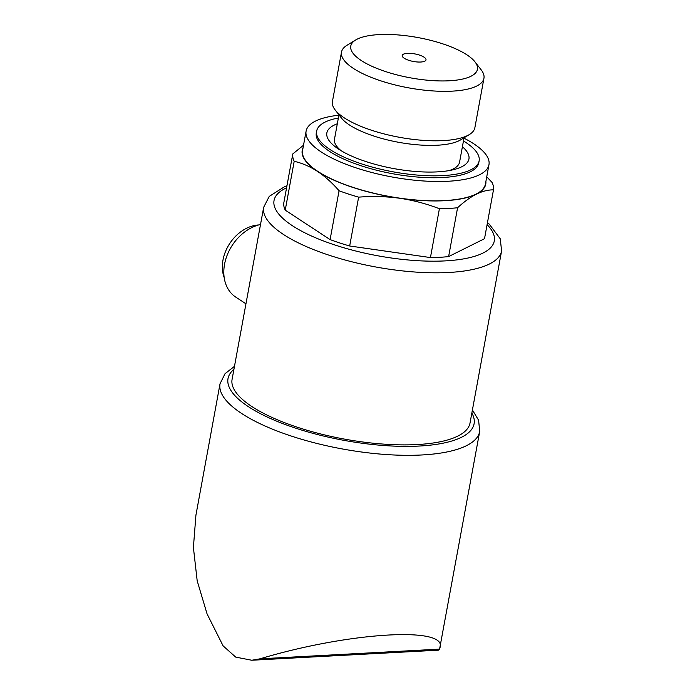 <?xml version="1.0" encoding="UTF-8"?>
<svg xmlns="http://www.w3.org/2000/svg" width="695" height="695" viewBox="0 0 695 695"><rect width="100%" height="100%" fill="white"/><g stroke="black" fill="none" stroke-linecap="round" stroke-linejoin="round"><path stroke-width="1.04" d="M501.599 250.947A120.947 38.486 10.4 0 1 375.682 266.967A120.947 38.486 10.4 0 1 263.674 207.275L232.087 379.348A120.947 38.486 10.4 0 0 344.103 439.04A120.947 38.486 10.4 0 0 470.02 423.012L501.599 250.947L500.252 238.802L489.341 224.224L487.464 222.6M303.02 147.957A93.304 29.694 10.4 0 0 317.485 171.378A93.304 29.694 10.4 0 0 399.877 198.284C413.429 200.316 426.608 203.8 439.405 208.726L430.44 257.567A101.939 32.439 10.4 0 0 448.614 256.585L457.579 207.744C464.06 201.767 470.324 197.241 476.379 194.157A93.304 29.694 10.4 0 0 485.883 181.517M439.405 208.726A101.939 32.439 10.4 0 0 457.579 207.744M339.064 190.751L330.099 239.593L285.228 210.142A101.939 32.439 10.4 0 1 283.829 202.766L292.795 153.925A101.939 32.439 10.4 0 0 294.193 161.301C302.073 163.099 309.84 166.461 317.485 171.378C325.095 176.478 332.288 182.941 339.064 190.751A101.939 32.439 10.4 0 0 358.637 197.145C372.529 196.042 386.272 196.416 399.877 198.284A93.304 29.694 10.4 0 0 476.379 194.157C482.391 191.238 488.09 189.804 493.476 189.865A101.939 32.439 10.4 0 0 492.077 182.49L486.752 176.756M285.228 210.142L294.193 161.301M330.099 239.593A101.939 32.439 10.4 0 0 349.672 245.987L358.637 197.145M303.515 145.22L292.795 153.925M439.57 649.13L479.706 431.456A132.007 42.004 10.4 0 1 342.288 448.944A132.007 42.004 10.4 0 1 220.028 383.796L195.921 515.177L193.401 547.495L197.189 580.838L207.058 613.885L223.112 645.89L235.709 657.105L251.755 660.25L260.008 658.825L439.57 649.13L438.649 650.164L252.485 660.207M440.074 647.419C446.876 626.108 347.778 632.389 260.008 658.825M493.476 189.865L484.511 238.706L448.614 256.585M430.44 257.567L349.672 245.987M338.891 115.214A92.956 29.581 10.4 0 0 306.104 131.129L302.56 150.468A92.956 29.581 10.4 0 0 388.653 196.338A92.956 29.581 10.4 0 0 485.423 184.027L488.967 164.689A92.956 29.581 10.4 0 0 473.755 143.796A92.956 29.581 10.4 0 0 463.973 138.166M306.104 131.129A92.956 29.581 10.4 0 0 392.197 177.008A92.956 29.581 10.4 0 0 488.967 164.689M338.378 118.002A82.592 26.28 10.4 0 0 316.659 131.068L316.303 133.006A82.592 26.28 10.4 0 0 392.797 173.759A82.592 26.28 10.4 0 0 478.768 162.821L479.124 160.884A82.592 26.28 10.4 0 0 465.615 142.319A82.592 26.28 10.4 0 0 463.461 140.963M316.659 131.068A82.592 26.28 10.4 0 0 393.144 171.83A82.592 26.28 10.4 0 0 479.124 160.884M337.318 123.779A72.228 22.978 10.4 0 0 337.683 148.513A72.228 22.978 10.4 0 0 453.279 169.728A72.228 22.978 10.4 0 0 462.401 146.732M338.96 114.84L334.495 139.148A63.584 20.233 10.4 0 0 341.184 150.746M449.213 170.57A63.584 20.233 10.4 0 0 459.577 162.109L464.043 137.792M355.684 39.98L347.022 45.253A72.41 23.039 10.4 0 0 341.497 52.108L332.418 101.574A72.41 23.039 10.4 0 0 335.155 109.94L341.375 117.95A64.383 20.485 10.4 0 0 398.574 142.284A64.383 20.485 10.4 0 0 460.681 139.843L469.342 134.569A72.41 23.039 10.4 0 0 474.867 127.715L483.946 78.248A72.41 23.039 10.4 0 0 481.209 69.882L474.989 61.872A64.383 20.485 10.4 0 0 466.884 54.835A64.383 20.485 10.4 0 0 408.173 36.01A64.383 20.485 10.4 0 0 355.684 39.98A64.383 20.485 10.4 0 0 410.397 77.84A64.383 20.485 10.4 0 0 474.989 61.872M335.155 109.94A72.41 23.039 10.4 0 0 399.486 137.306A72.41 23.039 10.4 0 0 469.342 134.569M341.497 52.108A72.41 23.039 10.4 0 0 408.564 87.839A72.41 23.039 10.4 0 0 483.946 78.248M424.011 57.155A12.093 3.849 10.4 0 0 410.98 53.402A12.093 3.849 10.4 0 0 402.197 55.504A12.093 3.849 10.4 0 0 413.403 61.473A12.093 3.849 10.4 0 0 425.992 59.874A12.093 3.849 10.4 0 0 424.011 57.155M245.952 303.811L235.787 297.139A41.465 31.388 -56.7 0 1 226.362 257.367A41.465 31.388 -56.7 0 1 260.512 224.502M224.181 277.514A35.94 27.209 -56.7 0 1 229.715 243.537A35.94 27.209 -56.7 0 1 258.679 224.954M233.928 369.349A125.1 39.806 10.4 0 0 343.869 440.335A125.1 39.806 10.4 0 0 471.853 413.021M286.575 187.832A111.965 35.627 10.4 0 0 377.741 255.777A111.965 35.627 10.4 0 0 487.091 224.641M220.028 383.796L225.041 373.684L234.484 366.326M479.706 431.456L478.612 420.223L472.409 409.998M263.674 207.275L269.234 196.407L284.62 186.651L286.948 185.8"/></g></svg>
